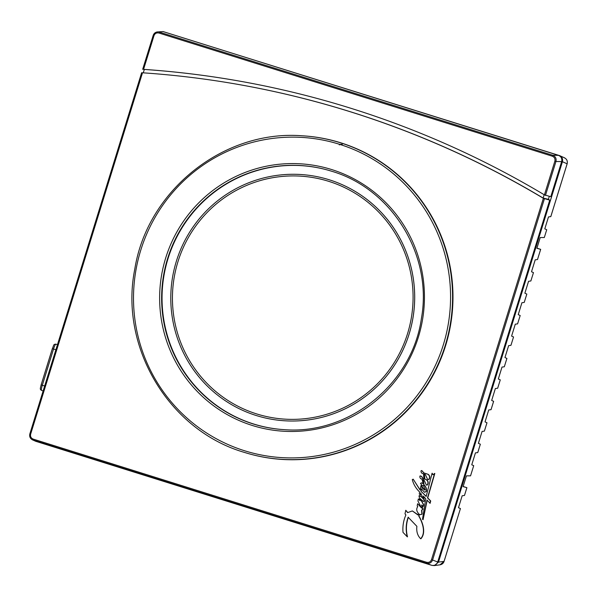 <?xml version="1.0" encoding="UTF-8"?>
<svg xmlns="http://www.w3.org/2000/svg" width="597" height="597" viewBox="0 0 597 597"><rect width="100%" height="100%" fill="white"/><g stroke="black" fill="none" stroke-linecap="round" stroke-linejoin="round"><path stroke-width="0.9" d="M493.615 401.318L491.674 400.445L495.361 388.528L497.667 388.222L500.271 379.871L498.316 378.998L502.002 367.08L504.308 366.774L506.913 358.424L504.95 357.543L508.644 345.633L510.942 345.327L513.547 336.969L511.592 336.096L515.278 324.178L517.584 323.873L520.188 315.522L518.233 314.649L521.92 302.731L524.226 302.425L526.83 294.075L524.867 293.202L528.561 281.284L530.86 280.978L533.472 272.628L531.509 271.754L535.196 259.837L537.501 259.531L540.651 249.352L536.927 248.173M464.481 495.435L466.884 487.674L463.153 486.495M464.488 495.458L466.899 487.674L463.115 486.615L466.444 475.861L470.548 475.839L473.712 465.667L471.757 464.794L475.443 452.877L477.749 452.571L480.354 444.22L478.391 443.34L482.085 431.43L484.383 431.124L486.988 422.766L485.033 421.892L488.719 409.975L491.047 409.661L493.615 401.311M464.466 495.465L462.16 495.771L458.474 507.689L460.436 508.562L444.071 561.367L439.989 564.837C442.049 564.456 443.414 563.299 444.086 561.367L460.436 508.562M470.548 475.816L473.712 465.667M537.501 259.531L540.673 249.352L536.89 248.292L540.218 237.539L544.315 237.516L546.733 229.718L544.792 228.852L548.479 216.935L550.792 216.599M559.725 155.683L559.202 155.489C561.971 156.66 563.046 158.742 562.426 161.72L438.489 562.113L434.407 565.583L439.989 564.837M546.725 229.726L544.315 237.516M533.472 272.628L530.86 280.978M524.233 302.395L526.83 294.075M517.592 323.843L520.188 315.522M510.957 345.29L513.547 336.969M506.913 358.424L504.308 366.774M500.271 379.871L497.667 388.222M484.398 431.086L486.988 422.766M559.822 155.727L564.434 157.78C566.851 159.115 567.762 161.13 567.15 163.817L550.807 216.621M563.904 157.578C566.68 158.757 567.754 160.839 567.128 163.817L550.785 216.629M162.921 31.529L559.202 155.489M432.571 565.471L434.407 565.583M549.3 196.346L548.382 199.331A919.776 908.507 -80.3 0 1 549.725 200.137L437.72 561.978C436.549 564.784 434.489 565.881 431.541 565.269L35.671 441.273M144.273 69.633L143.564 69.356A923.268 911.955 -80.3 0 1 233.531 80.073A923.268 911.955 -80.3 0 1 351.327 108.423A923.268 911.955 -80.3 0 1 544.427 194.876L550.792 196.704L561.658 161.593C562.277 158.608 561.202 156.533 558.434 155.354L163.182 31.596L157.28 31.925L163.182 31.596M548.382 199.331L543.136 198.062A919.776 908.507 -80.3 0 0 350.529 111.796A919.776 908.507 -80.3 0 0 233.181 83.558L232.949 83.52A919.776 908.507 99.7 0 0 142.504 72.789L141.638 72.744L29.857 433.847C29.246 436.556 30.148 438.571 32.559 439.885L35.768 441.317M232.949 83.52A919.776 908.507 99.7 0 1 543.367 198.301L431.519 559.635C430.579 561.874 428.93 562.755 426.579 562.27L426.43 563.247L431.541 565.269M549.725 200.137L543.367 198.301M143.28 72.841L144.332 69.431A923.268 911.955 99.7 0 1 233.651 80.095M543.136 198.062L544.173 194.719M153.19 35.395L142.69 69.312L153.198 35.402L157.28 31.925C155.25 32.283 153.892 33.439 153.19 35.395L153.989 35.663C154.936 33.425 156.578 32.544 158.936 33.029L159.377 32.104L552.718 155.265C555.486 156.436 556.561 158.518 555.949 161.496L561.658 161.593M158.936 33.029L552.277 156.19C554.486 157.13 555.352 158.795 554.859 161.183L555.949 161.496L545.449 195.42M544.389 198.846L432.609 559.956C431.43 562.755 429.37 563.852 426.43 563.247L32.559 439.885M36.29 441.511L33.089 440.086C30.313 438.907 29.238 436.832 29.857 433.847L141.631 72.744M426.579 562.27L33.231 439.108C31.022 438.168 30.156 436.504 30.648 434.116L29.85 433.847M302.037 135.78L302.403 135.803A162.16 160.168 99.7 0 1 340.693 142.78A162.16 160.168 99.7 0 1 446.168 343.79A162.16 160.168 99.7 0 1 248.233 453.548L247.882 453.444A162.115 160.13 99.7 0 1 244.464 452.422C169.13 430.586 119.109 347.058 134.765 269.254C147.183 190.6 223.591 129.624 302.037 135.78A162.115 160.13 99.7 0 1 340.32 142.758A162.115 160.13 99.7 0 1 445.765 343.715A162.115 160.13 99.7 0 1 247.882 453.444L244.464 452.422M418.99 516.121L418.766 516.084C422.482 522.353 426.116 532.763 420.646 538.755L420.878 538.8C426.348 532.808 422.713 522.39 418.99 516.121L419.392 514.174M420.34 498.652L423.676 504.711L423.258 506.45L421.601 505.032L422.661 509.219L421.579 510.271L421.892 514.077L420.601 514.704L422.124 514.114L421.81 510.308L422.892 509.256L421.833 505.069M426.198 496.331L420.892 491.047L426.168 496.488L432.086 473.212L432.892 474.764L434.817 473.451L427.728 497.905L430.706 500.98L430.116 503.308L426.982 500.099L423.057 519.726L422.519 519.233L425.713 498.704L423.348 496.122L424.191 501.114L423.437 501.48L424.422 501.152L423.579 496.167M423.057 519.726L427.213 500.137M433.041 474.645L432.086 473.212M421.116 491.085L421.43 489.174M420.848 493.219L420.378 495.144L419.266 493.92L419.624 491.995C415.93 488.458 413.49 484.316 412.296 479.563L413.214 479.182L420.049 490.003L421.072 485.406C421.781 487.936 423.176 489.406 425.243 489.824L423.489 485.6L422.4 485.764L420.489 483.398L421.549 482.824L423.221 483.779L422.049 479.227C420.318 478.697 419.616 477.622 419.93 476.018C421.266 476.048 422.101 476.831 422.445 478.369L423.84 478.801L423.579 473.869C421.795 473.548 420.937 472.54 421.012 470.846L421.743 470.511L423.773 472.936L428.056 474.324C429.765 475.861 429.989 477.563 428.713 479.436L427.691 479.6L425.348 474.555L424.191 474.16L424.571 478.958C427.788 480.1 428.706 482.085 427.318 484.913L426.362 485.1L423.997 479.884L423.072 479.622L423.803 484.824C425.855 486.659 426.631 488.876 426.124 491.465L424.557 492.301L426.355 491.51C426.862 488.913 426.086 486.704 424.034 484.861L423.303 479.66M426.362 485.1L427.549 484.951C428.937 482.13 428.019 480.145 424.803 478.995L424.422 474.197M427.691 479.6L428.944 479.473C430.221 477.607 429.997 475.899 428.28 474.361L424.004 472.981L421.743 470.511M424.064 478.839L422.676 478.406C422.333 476.869 421.489 476.085 420.161 476.063M423.251 483.66L421.549 482.824M422.4 485.764L423.594 485.697M424.676 490.018L421.072 485.406M420.079 489.861L413.214 479.182M423.519 499.077C422.318 497.323 420.878 496.271 419.206 495.913M419.96 500.338L418.348 498.935L420.101 500.667L418.975 495.868L419.818 495.697M421.766 508.017L417.601 503.719L421.534 507.98L417.93 500.995L418.348 498.935M418.019 514.763L412.348 510.935L417.96 514.98L418.422 513.368C416.437 511.025 416.213 508.763 417.766 506.599L417.206 505.898L417.601 503.719M407.714 512.51L405.781 510.263L407.602 512.622L412.348 510.935M420.878 538.8L420.646 538.755C417.534 535.621 416.281 531.487 416.885 526.338L408.147 517.218C405.878 523.644 405.587 530.173 407.266 536.8L407.497 536.837C405.818 530.211 406.109 523.681 408.37 517.256M328.813 170.384A132.295 130.668 -80.3 0 0 167.563 260.135A132.295 130.668 -80.3 0 0 253.643 423.997A132.295 130.668 -80.3 0 0 284.702 429.676M329.245 179.779A123.415 121.907 99.7 0 1 410.445 329.477A123.415 121.907 99.7 0 1 265.411 417.997A123.415 121.907 99.7 0 1 265.396 417.99A123.415 121.907 99.7 0 1 256.247 415.519A123.415 121.907 99.7 0 1 173.458 272.448A123.415 121.907 99.7 0 1 306.806 175.04A123.415 121.907 99.7 0 1 306.828 175.04A123.415 121.907 99.7 0 1 329.245 179.779M306.806 175.04A123.415 121.907 99.7 0 1 329.223 179.772A123.415 121.907 99.7 0 1 410.423 329.477A123.415 121.907 99.7 0 1 265.389 417.99M328.753 181.346A121.773 120.281 -80.3 0 0 177.951 261.702A121.773 120.281 -80.3 0 0 256.755 413.945A121.773 120.281 -80.3 0 0 407.564 333.596A121.773 120.281 -80.3 0 0 328.753 181.346M407.266 536.8L403.02 532.39C402.497 526.345 403.453 520.524 405.893 514.935L404.99 513.853L405.781 510.263M418.975 495.868C420.646 496.226 422.086 497.286 423.288 499.04L420.654 492.921L420.378 495.144M424.564 490.01L425.243 489.824M419.93 476.018L420.706 475.943M424.557 492.301L421.251 488.786L420.892 491.047M434.586 473.414L427.497 497.868L430.474 500.943L429.885 503.271M423.437 501.48L420.109 498.614L423.445 504.666L423.027 506.413M420.601 514.704L419.161 514.136L418.766 516.084M341.693 144.34A10.022 9.903 -80.3 0 0 339.402 144.474M339.26 144.877A10.164 10.037 99.7 0 1 342.29 144.392M562.426 161.72L567.15 163.817M444.071 561.367L438.489 562.113M558.434 155.354L552.718 155.265L552.277 156.19M544.427 194.876L554.859 161.183M143.564 69.356L153.989 35.663M437.72 561.978L431.519 559.635M33.089 440.086L33.231 439.108M142.504 72.789L30.648 434.116M244.606 450.765A160.451 158.481 99.7 0 1 140.765 250.165A160.451 158.481 99.7 0 1 339.477 144.287A160.451 158.481 99.7 0 1 443.31 344.894A160.451 158.481 99.7 0 1 244.606 450.765M331.656 169.548A134.004 132.355 99.7 0 1 418.378 337.081A134.004 132.355 99.7 0 1 252.419 425.504A134.004 132.355 99.7 0 1 165.697 257.971A134.004 132.355 99.7 0 1 331.656 169.548M331.514 171.197C392.184 188.816 432.915 255.516 421.4 318.462C412.281 383.662 349.312 434.803 284.523 429.668A132.333 130.713 99.7 0 1 253.27 423.974A132.333 130.713 99.7 0 1 167.197 259.934A132.333 130.713 99.7 0 1 328.731 170.361A132.333 130.713 99.7 0 1 331.514 171.197L328.731 170.361M41.096 385.043A3.746 0.582 107.4 0 1 41.148 384.878L52.364 348.648C53.931 345.26 53.23 344.223 55.894 344.171A5.239 0.813 107.4 0 0 55.879 344.171A5.239 0.813 107.4 0 0 53.521 349.036L42.312 385.259L44.663 385.998M55.879 349.775L52.349 348.641L41.133 384.864L42.312 385.259A5.239 0.813 107.4 0 0 42.23 385.513A5.239 0.813 107.4 0 0 41.551 390.401A5.239 0.813 107.4 0 0 41.566 390.408L43.133 390.931M41.156 384.864L41.133 384.864C40.492 388.393 39.514 389.147 41.551 390.401M493.629 401.318L491.047 409.661M480.354 444.22L477.772 452.556M55.894 344.171L57.469 344.633"/></g></svg>
